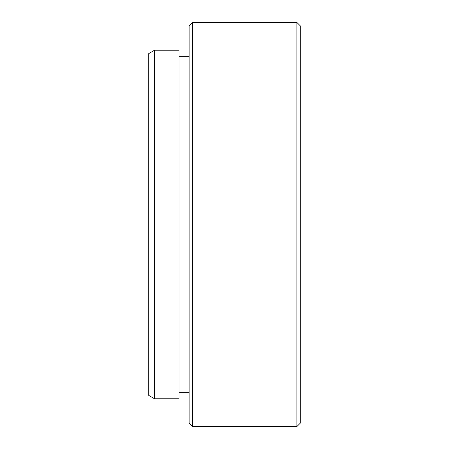 <?xml version="1.0" encoding="UTF-8"?>
<svg xmlns="http://www.w3.org/2000/svg" width="449" height="449" viewBox="0 0 449 449"><rect width="100%" height="100%" fill="white"/><g stroke="black" fill="none" stroke-linecap="round" stroke-linejoin="round"><path stroke-width="0.67" d="M154.563 398.768L148.731 395.401L148.731 53.599L154.563 50.232L154.563 398.768L179.039 398.768L179.039 50.232L154.563 50.232M300.269 25.818L300.269 423.183L296.901 426.55L296.901 22.45L300.269 25.818M192.509 426.55L189.141 423.183L189.141 25.818L192.509 22.45L192.509 426.55L296.901 426.55M179.039 56.293L189.141 56.293M192.509 22.45L296.901 22.45M179.039 392.707L189.141 392.707"/></g></svg>
